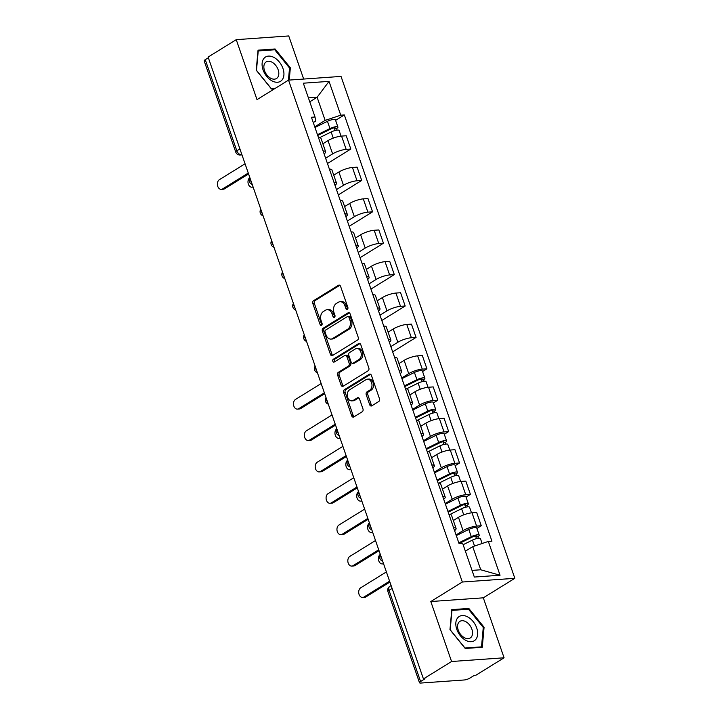 <?xml version="1.0" encoding="UTF-8"?>
<svg xmlns="http://www.w3.org/2000/svg" width="719" height="719" viewBox="0 0 719 719"><rect width="100%" height="100%" fill="white"/><g stroke="black" fill="none" stroke-linecap="round" stroke-linejoin="round"><path stroke-width="1.08" d="M347.358 309.35A1.51 1.079 -94 0 0 347.852 307.364L340.581 286.378A2.157 1.546 -94 0 0 339.044 285.084A2.157 1.546 -94 0 0 338.514 285.263L313.538 300.713A2.157 1.546 -94 0 0 312.828 303.553L320.099 324.539A1.51 1.079 -94 0 0 322.04 323.334L321.105 320.62A6.902 4.943 -94 0 1 323.352 311.552L325.437 310.266A6.902 4.943 -94 0 1 327.136 309.7A6.902 4.943 -94 0 1 332.061 313.835L333.005 316.549A1.51 1.079 -94 0 0 334.946 315.353L334.002 312.63A6.902 4.943 -94 0 1 336.258 303.562L338.343 302.277A6.902 4.943 -94 0 1 340.042 301.71A6.902 4.943 -94 0 1 344.967 305.854L345.911 308.568A1.51 1.079 -94 0 0 347.358 309.35M369.692 404.725A2.157 1.546 -94 0 0 371.229 406.019A2.157 1.546 -94 0 0 371.759 405.849L378.769 401.508A2.157 1.546 -94 0 0 379.47 398.677L371.399 375.363A2.157 1.546 -94 0 0 369.863 374.069A2.157 1.546 -94 0 0 369.332 374.248L344.347 389.707A2.157 1.546 -94 0 0 343.646 392.538L351.717 415.852A2.157 1.546 -94 0 0 353.263 417.137A2.157 1.546 -94 0 0 353.793 416.966L362.259 411.726A2.157 1.546 -94 0 0 362.96 408.895L359.5 398.919A2.157 1.546 -94 0 0 357.963 397.625A2.157 1.546 -94 0 0 357.433 397.805L353.236 400.402A5.77 4.125 -94 0 1 351.816 400.869A5.77 4.125 -94 0 1 347.43 396.43A5.77 4.125 -94 0 1 349.578 389.833L366.016 379.659A5.77 4.125 -94 0 1 367.445 379.183A5.77 4.125 -94 0 1 371.831 383.622A5.77 4.125 -94 0 1 369.683 390.219L366.942 391.918A2.157 1.546 -94 0 0 366.232 394.749L369.692 404.725L371.22 404.617A2.157 1.546 -94 0 0 372.002 405.696M462.335 582.022L430.807 601.533L451.577 661.507L423.437 678.916L208.106 57.071L236.245 39.662L257.007 99.635L288.535 80.124L462.335 582.022L514.831 578.31L341.031 76.412L288.535 80.124M357.496 340.078A2.157 1.546 -94 0 0 358.197 337.238L350.126 313.933A2.157 1.546 -94 0 0 348.589 312.639A2.157 1.546 -94 0 0 348.059 312.819L323.074 328.268A2.157 1.546 -94 0 0 322.373 331.108L330.443 354.413A2.157 1.546 -94 0 0 331.989 355.707A2.157 1.546 -94 0 0 332.52 355.537L357.496 340.078M360.767 344.653L368.838 367.957A2.157 1.546 -94 0 1 368.128 370.788L343.152 386.247A2.157 1.546 -94 0 1 342.621 386.427A2.157 1.546 -94 0 1 341.085 385.132L337.624 375.156A2.157 1.546 -94 0 1 338.334 372.325L348.463 366.052A2.157 1.546 -94 0 0 349.164 363.221L346.873 356.606A2.157 1.546 -94 0 0 345.336 355.312A2.157 1.546 -94 0 0 344.805 355.483L334.254 362.017A1.51 1.079 -94 0 1 333.301 359.248L358.691 343.529A2.157 1.546 -94 0 1 359.221 343.358A2.157 1.546 -94 0 1 360.767 344.653M451.577 661.507L504.073 657.795L475.942 675.204L474.414 675.312L470.028 678.026A4.395 1.079 160.9 0 1 464.141 679.985L420.822 683.05A4.395 1.079 160.9 0 1 419.501 682.735L387.927 591.575A4.395 1.079 -19.1 0 1 389.024 590.353L420.588 681.513A4.395 1.079 160.9 0 0 419.501 682.735M303.67 79.054L288.741 35.95L236.245 39.662M504.073 657.795L483.312 597.822L514.831 578.31M423.437 678.916L424.974 678.808L420.588 681.513M239.912 148.923L236.83 150.837A4.395 1.079 -19.1 0 0 235.733 152.06L204.169 60.899A4.395 1.079 -19.1 0 1 205.257 59.677L236.83 150.837A4.395 2.876 58.2 0 0 241.278 154.648L241.881 154.603M208.348 57.763L205.257 59.677M323.119 151.017A10.102 2.481 -19.1 0 1 325.635 151.754L321.034 138.47A10.102 2.481 160.9 0 0 318.517 137.733M325.617 158.225L332.618 153.893A10.102 2.481 -19.1 0 1 346.163 149.372L341.561 136.089A10.102 2.481 160.9 0 0 328.017 140.609L322.876 143.791M341.561 136.089L346.225 135.765L350.827 149.04L327.451 163.51M325.635 151.754A10.102 2.481 -19.1 0 1 324.116 153.902M346.163 149.372L350.827 149.04M333.993 182.41A10.102 2.481 -19.1 0 1 336.51 183.147L331.908 169.873A10.102 2.481 160.9 0 0 329.392 169.127M338.316 194.903L361.702 180.433L357.1 167.159L352.436 167.482A10.102 2.481 160.9 0 0 338.892 172.003L333.751 175.184M336.51 183.147A10.102 2.481 -19.1 0 1 334.991 185.295M336.483 189.618L343.484 185.286A10.102 2.481 -19.1 0 1 357.028 180.766L361.702 180.433M344.859 213.804A10.102 2.481 -19.1 0 1 347.376 214.541L342.774 201.266A10.102 2.481 160.9 0 0 340.258 200.52M349.191 226.305L372.568 211.835L367.975 198.552L363.302 198.875A10.102 2.481 160.9 0 0 349.758 203.405L344.617 206.578M347.376 214.541A10.102 2.481 -19.1 0 1 345.857 216.689M347.358 221.012L354.359 216.68A10.102 2.481 -19.1 0 1 367.903 212.159L372.568 211.835M355.734 245.197A10.102 2.481 -19.1 0 1 358.251 245.943L353.649 232.659A10.102 2.481 160.9 0 0 351.133 231.913M360.057 257.699L383.443 243.229L378.841 229.945L374.177 230.269A10.102 2.481 160.9 0 0 360.632 234.798L355.492 237.971M358.251 245.943A10.102 2.481 -19.1 0 1 356.732 248.082M358.233 252.405L365.225 248.073A10.102 2.481 -19.1 0 1 378.769 243.552L383.443 243.229M366.6 276.59A10.102 2.481 -19.1 0 1 369.117 277.336L364.524 264.053A10.102 2.481 160.9 0 0 362.008 263.307M370.932 289.092L394.309 274.622L389.716 261.339L385.042 261.671A10.102 2.481 160.9 0 0 371.498 266.192L366.366 269.373M369.117 277.336A10.102 2.481 -19.1 0 1 367.598 279.475M369.099 283.807L376.1 279.475A10.102 2.481 -19.1 0 1 389.644 274.946L394.309 274.622M377.475 307.984A10.102 2.481 -19.1 0 1 379.992 308.73L375.39 295.446A10.102 2.481 160.9 0 0 372.873 294.7M381.798 320.485L405.183 306.015L400.582 292.732L395.917 293.064A10.102 2.481 160.9 0 0 382.373 297.585L377.232 300.767M379.992 308.73A10.102 2.481 -19.1 0 1 378.473 310.869M379.974 315.201L386.975 310.869A10.102 2.481 -19.1 0 1 400.519 306.339L405.183 306.015M388.341 339.377A10.102 2.481 -19.1 0 1 390.866 340.123L386.265 326.839A10.102 2.481 160.9 0 0 383.748 326.093M392.673 351.879L416.058 337.409L411.457 324.125L406.783 324.458A10.102 2.481 160.9 0 0 393.239 328.978L388.107 332.16M390.866 340.123A10.102 2.481 -19.1 0 1 389.347 342.262M390.839 346.594L397.841 342.262A10.102 2.481 -19.1 0 1 411.385 337.741L416.058 337.409M399.216 370.77A10.102 2.481 -19.1 0 1 401.732 371.516L397.131 358.233A10.102 2.481 160.9 0 0 394.614 357.487M422.556 371.507L426.924 368.802L422.323 355.519L417.658 355.851A10.102 2.481 160.9 0 0 404.114 360.372L398.973 363.553M401.732 371.516A10.102 2.481 -19.1 0 1 400.213 373.655M401.714 377.987L408.716 373.655A10.102 2.481 -19.1 0 1 422.26 369.135L426.924 368.802M410.091 402.164A10.102 2.481 -19.1 0 1 412.607 402.91L408.006 389.626A10.102 2.481 160.9 0 0 405.489 388.88M433.431 402.901L437.799 400.195L433.198 386.912L428.533 387.244A10.102 2.481 160.9 0 0 414.989 391.765L409.848 394.947M412.607 402.91A10.102 2.481 -19.1 0 1 411.088 405.049M412.589 409.381L419.581 405.049A10.102 2.481 -19.1 0 1 433.126 400.528L437.799 400.195M420.957 433.557A10.102 2.481 -19.1 0 1 423.473 434.303L418.88 421.019A10.102 2.481 160.9 0 0 416.355 420.273M444.306 434.294L448.665 431.589L444.072 418.305L439.399 418.638A10.102 2.481 160.9 0 0 425.855 423.158L420.714 426.34M423.473 434.303A10.102 2.481 -19.1 0 1 421.954 436.442M423.455 440.774L430.456 436.442A10.102 2.481 -19.1 0 1 444 431.921L448.665 431.589M431.831 464.95A10.102 2.481 -19.1 0 1 434.348 465.696L429.746 452.413A10.102 2.481 160.9 0 0 427.23 451.667M455.172 465.687L459.54 462.982L454.938 449.699L450.274 450.031A10.102 2.481 160.9 0 0 436.73 454.552L431.589 457.733M434.348 465.696A10.102 2.481 -19.1 0 1 432.829 467.835M434.33 472.167L441.331 467.835A10.102 2.481 -19.1 0 1 454.875 463.315L459.54 462.982M442.697 496.344A10.102 2.481 -19.1 0 1 445.214 497.09L440.621 483.806A10.102 2.481 160.9 0 0 438.105 483.06M466.047 497.081L470.415 494.375L465.813 481.092L461.14 481.424A10.102 2.481 160.9 0 0 447.595 485.945L442.464 489.127M445.214 497.09A10.102 2.481 -19.1 0 1 443.704 499.229M445.196 503.561L452.197 499.229A10.102 2.481 -19.1 0 1 465.741 494.708L470.415 494.375M453.572 527.737A10.102 2.481 -19.1 0 1 456.089 528.483L451.487 515.199A10.102 2.481 160.9 0 0 448.971 514.462M476.913 528.474L481.281 525.769L476.679 512.485L472.015 512.818A10.102 2.481 160.9 0 0 458.47 517.338L453.329 520.52M456.089 528.483A10.102 2.481 -19.1 0 1 454.57 530.622M456.071 534.954L463.072 530.622A10.102 2.481 -19.1 0 1 476.616 526.101L481.281 525.769M472.024 570.392L480.75 569.781L472.734 546.638L488.336 541.425L500.047 575.236L474.333 577.051L462.623 543.24L459.028 543.501L311.435 117.26L315.03 117.008L315.65 121.071L313.259 122.554M314.742 126.832L325.141 120.406L317.124 97.263L308.406 97.874M309.763 101.81L317.124 97.263L329.032 81.382L340.743 115.193L325.141 120.406M315.03 117.008L303.319 83.197L329.032 81.382M488.336 541.425L491.94 541.173L344.338 114.941L340.743 115.193M289.245 80.07L290.35 67.793L275.098 48.973L258.04 50.177L256.234 70.201L271.494 89.021L274.496 88.805M430.807 601.533L483.312 597.822M482.278 647.271L484.076 627.247L468.824 608.436L451.775 609.64L449.968 629.664L465.22 648.475L482.278 647.271M472.734 546.638L465.373 551.185M335.593 120.352L344.338 114.941M480.75 569.781L500.047 575.236M289.505 68.314L290.35 67.793M273.687 49.845L275.098 48.973M483.24 627.768L484.076 627.247M467.413 609.308L468.824 608.436M347.717 308.972A1.51 1.079 -94 0 1 347.439 308.46L346.504 305.746A6.902 4.943 -94 0 0 341.57 301.603L340.042 301.71M327.136 309.7L328.664 309.592A6.902 4.943 -94 0 1 333.598 313.727L334.533 316.441A1.51 1.079 -94 0 0 334.82 316.953M339.808 285.299L315.066 300.605A2.157 1.546 -94 0 0 314.365 303.445L321.627 324.431A1.51 1.079 -94 0 0 321.914 324.943M349.353 312.855L324.611 328.161A2.157 1.546 -94 0 0 323.901 331.001L331.98 354.305A2.157 1.546 -94 0 0 332.753 355.384M348.94 317.304A1.51 1.079 -94 0 0 347.484 316.522L325.563 330.093A1.51 1.079 -94 0 0 325.069 332.079L326.058 334.937A6.902 4.943 -94 0 0 330.992 339.08A6.902 4.943 -94 0 0 332.69 338.514L347.672 329.239A6.902 4.943 -94 0 0 349.928 320.171L348.94 317.304L350.468 317.196A1.51 1.079 -94 0 0 349.389 316.297L347.861 316.405M330.992 339.08L332.52 338.973A6.902 4.943 -94 0 0 334.218 338.406L332.69 338.514M350.468 317.196L351.456 320.063A6.902 4.943 -94 0 1 349.209 329.131L334.218 338.406M345.336 355.312L346.864 355.204A2.157 1.546 -94 0 1 348.4 356.498L350.692 363.113A2.157 1.546 -94 0 1 349.991 365.944L339.862 372.217A2.157 1.546 -94 0 0 339.161 375.048L342.612 385.024A2.157 1.546 -94 0 0 343.394 386.103M359.985 343.574L334.829 359.141A1.51 1.079 -94 0 0 334.703 361.738M358.97 359.545A5.77 4.125 -94 0 0 361.118 352.948A5.77 4.125 -94 0 0 356.732 348.508A5.77 4.125 -94 0 0 355.312 348.985L349.524 352.571A2.157 1.546 -94 0 0 348.814 355.402L351.106 362.017A2.157 1.546 -94 0 0 352.652 363.311A2.157 1.546 -94 0 0 353.182 363.131L358.97 359.545L360.507 359.437A5.77 4.125 -94 0 0 362.655 352.84A5.77 4.125 -94 0 0 358.269 348.4L356.732 348.508M352.652 363.311L354.179 363.203A2.157 1.546 -94 0 0 354.71 363.023L353.182 363.131M360.507 359.437L354.71 363.023M367.445 379.183L368.973 379.075A5.77 4.125 -94 0 1 373.359 383.515A5.77 4.125 -94 0 1 371.211 390.111L368.47 391.81A2.157 1.546 -94 0 0 367.769 394.641L371.22 404.617M351.816 400.869L353.344 400.762A5.77 4.125 -94 0 0 354.764 400.294L353.236 400.402M358.727 397.841L354.764 400.294M370.618 374.284L345.884 389.599A2.157 1.546 -94 0 0 345.174 392.43L353.254 415.744A2.157 1.546 -94 0 0 354.027 416.822M319.443 137.751L331.144 131.972A5.491 1.348 -19.1 0 1 339.098 130.49L341.058 136.134M317.735 135.46L331.396 128.71A2.633 0.647 -19.1 0 1 335.216 128A2.633 0.647 -19.1 0 1 334.56 128.737L335.171 130.499M249.853 177.62A5.051 3.613 -94 0 0 248.145 183.417A5.051 3.613 -94 0 0 251.965 187.192A5.051 3.613 -94 0 0 253.052 186.868M317.474 134.714L329.967 128.548A5.491 1.348 -19.1 0 1 337.912 127.065A5.491 1.348 -19.1 0 1 336.555 128.593L337.085 130.13M314.967 127.47L327.451 121.304A5.491 1.348 -19.1 0 1 335.405 119.821L337.912 127.065M334.245 127.829L334.56 128.737L336.555 128.593M248.585 173.953L224.589 188.8A5.051 3.613 86 0 1 223.339 189.214L221.344 189.349A5.051 3.613 -94 0 0 222.593 188.944L248.271 173.054M245.062 163.797L219.385 179.687A5.051 3.613 -94 0 0 217.506 185.466A5.051 3.613 -94 0 0 221.344 189.349M264.116 58.194A14.281 9.338 58.2 0 0 266.659 76.322A14.281 9.338 58.2 0 0 281.911 80.151A14.281 9.338 58.2 0 0 279.358 62.023A14.281 9.338 58.2 0 0 264.116 58.194M265.248 62.697A9.778 6.39 58.2 0 0 266.425 74.354A9.778 6.39 58.2 0 0 276.482 78.524A9.778 6.39 58.2 0 0 277.426 77.724A9.778 6.39 58.2 0 0 276.249 66.058A9.778 6.39 58.2 0 0 266.192 61.897A9.778 6.39 58.2 0 0 265.248 62.697M275.341 88.284L271.261 88.572L256.485 70.345L258.229 50.941L274.757 49.773L289.532 68.008L288.436 80.177M457.841 617.657A14.281 9.338 58.2 0 0 460.385 635.776A14.281 9.338 58.2 0 0 475.636 639.604A14.281 9.338 58.2 0 0 473.093 621.477A14.281 9.338 58.2 0 0 457.841 617.657M458.974 622.151A9.778 6.39 58.2 0 0 460.151 633.816A9.778 6.39 58.2 0 0 470.208 637.978A9.778 6.39 58.2 0 0 471.161 637.178A9.778 6.39 58.2 0 0 469.983 625.521A9.778 6.39 58.2 0 0 459.926 621.351A9.778 6.39 58.2 0 0 458.974 622.151M483.267 627.462L481.514 646.866L464.995 648.026L450.211 629.799L451.963 610.395L468.491 609.227L483.267 627.462M480.669 647.388L481.514 646.866M406.406 388.907L418.116 383.119A5.491 1.348 -19.1 0 1 426.07 381.636L428.021 387.289M404.698 386.615L418.368 379.866A2.633 0.647 -19.1 0 1 422.188 379.156A2.633 0.647 -19.1 0 1 421.532 379.884L422.143 381.645M336.825 428.767A5.051 3.613 -94 0 0 335.108 434.564A5.051 3.613 -94 0 0 338.928 438.338A5.051 3.613 -94 0 0 340.024 438.015M404.446 385.869L416.93 379.704A5.491 1.348 -19.1 0 1 424.884 378.221A5.491 1.348 -19.1 0 1 423.518 379.74L424.057 381.286M401.939 378.625L414.423 372.451A5.491 1.348 -19.1 0 1 422.377 370.968L424.884 378.221M421.217 378.985L421.532 379.884L423.518 379.74M417.281 420.3L428.991 414.512A5.491 1.348 -19.1 0 1 436.936 413.03L438.896 418.683M415.573 418.009L429.243 411.259A2.633 0.647 -19.1 0 1 433.054 410.549A2.633 0.647 -19.1 0 1 432.398 411.277L433.009 413.039M347.69 460.16A5.051 3.613 -94 0 0 345.983 465.957A5.051 3.613 -94 0 0 349.802 469.732A5.051 3.613 -94 0 0 350.899 469.408M415.312 417.263L427.805 411.097A5.491 1.348 -19.1 0 1 435.759 409.614A5.491 1.348 -19.1 0 1 434.393 411.142L434.923 412.679M412.805 410.019L425.297 403.853A5.491 1.348 -19.1 0 1 433.242 402.37L435.759 409.614M432.092 410.378L432.398 411.277L434.393 411.142M428.156 451.694L439.857 445.906A5.491 1.348 -19.1 0 1 447.811 444.423L449.77 450.076M426.448 449.402L440.109 442.652A2.633 0.647 -19.1 0 1 443.929 441.942A2.633 0.647 -19.1 0 1 443.272 442.67L443.884 444.432M358.565 491.553A5.051 3.613 -94 0 0 356.858 497.35A5.051 3.613 -94 0 0 360.668 501.125A5.051 3.613 -94 0 0 361.765 500.801M426.187 448.656L438.671 442.491A5.491 1.348 -19.1 0 1 446.625 441.008A5.491 1.348 -19.1 0 1 445.259 442.536L445.798 444.072M423.68 441.412L436.163 435.247A5.491 1.348 -19.1 0 1 444.117 433.764L446.625 441.008M442.958 441.772L443.272 442.67L445.259 442.536M324.682 393.706L300.686 408.554A5.051 3.613 86 0 1 299.437 408.967L297.45 409.111A5.051 3.613 -94 0 0 298.691 408.698L324.368 392.808M321.159 383.551L295.491 399.44A5.051 3.613 -94 0 0 293.604 405.219A5.051 3.613 -94 0 0 297.45 409.111M335.548 425.1L311.552 439.956A5.051 3.613 86 0 1 310.311 440.361L308.316 440.504A5.051 3.613 -94 0 0 309.565 440.091L335.243 424.201M332.034 414.944L306.357 430.834A5.051 3.613 -94 0 0 304.479 436.613A5.051 3.613 -94 0 0 308.316 440.504M346.423 456.493L322.427 471.349A5.051 3.613 86 0 1 321.177 471.754L319.191 471.898A5.051 3.613 -94 0 0 320.431 471.484L346.109 455.594M342.909 446.337L317.232 462.227A5.051 3.613 -94 0 0 315.344 468.006A5.051 3.613 -94 0 0 319.191 471.898M357.289 487.886L333.292 502.743A5.051 3.613 86 0 1 332.052 503.147L330.057 503.291A5.051 3.613 -94 0 0 331.306 502.878L356.983 486.988M353.775 477.731L328.098 493.62A5.051 3.613 -94 0 0 326.219 499.399A5.051 3.613 -94 0 0 330.057 503.291M439.021 483.087L450.732 477.299A5.491 1.348 -19.1 0 1 458.686 475.816L460.636 481.469M437.314 480.795L450.984 474.046A2.633 0.647 -19.1 0 1 454.794 473.336A2.633 0.647 -19.1 0 1 454.147 474.064L454.759 475.825M369.431 522.956A5.051 3.613 -94 0 0 367.724 528.744A5.051 3.613 -94 0 0 371.543 532.518A5.051 3.613 -94 0 0 372.64 532.195M437.053 480.049L449.546 473.884A5.491 1.348 -19.1 0 1 457.5 472.401A5.491 1.348 -19.1 0 1 456.134 473.929L456.664 475.466M434.546 472.805L447.038 466.64A5.491 1.348 -19.1 0 1 454.992 465.157L457.5 472.401M453.833 473.165L454.147 474.064L456.134 473.929M368.164 519.28L344.167 534.136A5.051 3.613 86 0 1 342.918 534.55L340.932 534.684A5.051 3.613 -94 0 0 342.181 534.271L367.849 518.381M364.65 509.124L338.973 525.014A5.051 3.613 -94 0 0 337.085 530.802A5.051 3.613 -94 0 0 340.932 534.684M449.896 514.48L461.598 508.693A5.491 1.348 -19.1 0 1 469.552 507.219L471.511 512.863M448.189 512.189L461.85 505.439A2.633 0.647 -19.1 0 1 465.669 504.729A2.633 0.647 -19.1 0 1 465.013 505.457L465.624 507.219M380.306 554.349A5.051 3.613 -94 0 0 378.598 560.146A5.051 3.613 -94 0 0 382.418 563.921A5.051 3.613 -94 0 0 383.506 563.597M447.928 511.443L460.421 505.277A5.491 1.348 -19.1 0 1 468.366 503.794A5.491 1.348 -19.1 0 1 467.008 505.322L467.539 506.859M445.421 504.199L457.904 498.033A5.491 1.348 -19.1 0 1 465.858 496.55L468.366 503.794M464.699 504.558L465.013 505.457L467.008 505.322M379.039 550.673L355.042 565.529A5.051 3.613 86 0 1 353.793 565.943L351.798 566.078A5.051 3.613 -94 0 0 353.047 565.664L378.724 549.774M375.516 540.517L349.838 556.407A5.051 3.613 -94 0 0 347.96 562.195A5.051 3.613 -94 0 0 351.798 566.078M463.135 544.705L472.473 540.095A5.491 1.348 -19.1 0 1 480.427 538.612L482.116 543.501M459.27 543.483L472.725 536.832A2.633 0.647 -19.1 0 1 476.544 536.122A2.633 0.647 -19.1 0 1 475.888 536.85L476.499 538.621M458.803 542.836L471.287 536.671A5.491 1.348 -19.1 0 1 479.24 535.188A5.491 1.348 -19.1 0 1 477.874 536.716L478.405 538.252M456.286 535.592L468.779 529.427A5.491 1.348 -19.1 0 1 476.733 527.944L479.24 535.188M475.574 535.952L475.888 536.85L477.874 536.716M389.905 582.066L365.908 596.923A5.051 3.613 86 0 1 364.659 597.336L362.673 597.471A5.051 3.613 -94 0 0 363.922 597.067L389.599 581.177M386.391 571.92L360.713 587.809A5.051 3.613 -94 0 0 358.835 593.588A5.051 3.613 -94 0 0 362.673 597.471M241.791 154.333L241.278 154.648A4.395 3.146 -94 0 1 240.2 155.007L241.979 154.882M465.741 494.708L461.14 481.424M454.875 463.315L450.274 450.031M444 431.921L439.399 418.638M433.126 400.528L428.533 387.244M422.26 369.135L417.658 355.851M411.385 337.741L406.783 324.458M400.519 306.339L395.917 293.064M389.644 274.946L385.042 261.671M378.769 243.552L374.177 230.269M367.903 212.159L363.302 198.875M357.028 180.766L352.436 167.482M476.616 526.101L472.015 512.818M463.072 530.622L458.47 517.338M452.197 499.229L447.595 485.945M441.331 467.835L436.73 454.552M430.456 436.442L425.855 423.158M419.581 405.049L414.989 391.765M408.716 373.655L404.114 360.372M397.841 342.262L393.239 328.978M386.975 310.869L382.373 297.585M376.1 279.475L371.498 266.192M365.225 248.073L360.632 234.798M354.359 216.68L349.758 203.405M343.484 185.286L338.892 172.003M332.618 153.893L328.017 140.609M250.221 178.689A4.395 2.876 58.2 0 0 251.452 182.231M261.096 210.083A4.395 2.876 58.2 0 0 262.318 213.624M271.962 241.476A4.395 2.876 58.2 0 0 273.193 245.017M282.837 272.869A4.395 2.876 58.2 0 0 284.068 276.411M293.712 304.263A4.395 2.876 58.2 0 0 294.934 307.804M304.577 335.656A4.395 2.876 58.2 0 0 305.809 339.197M315.452 367.05A4.395 2.876 58.2 0 0 316.675 370.6M326.318 398.443A4.395 2.876 58.2 0 0 327.549 401.993M337.193 429.836A4.395 2.876 58.2 0 0 338.415 433.386M348.068 461.23A4.395 2.876 58.2 0 0 349.29 464.78M358.934 492.632A4.395 2.876 58.2 0 0 360.165 496.173M369.809 524.025A4.395 2.876 58.2 0 0 371.031 527.566M380.675 555.419A4.395 2.876 58.2 0 0 381.906 558.96M392.116 588.439L389.024 590.353A4.395 2.876 58.2 0 1 389.77 586.398A4.395 4.395 0 0 0 387.927 591.575M346.504 305.746L344.967 305.854M334.533 316.441L333.005 316.549M333.598 313.727L332.061 313.835M321.627 324.431L320.099 324.539M314.365 303.445L312.828 303.553M315.066 300.605L313.538 300.713M339.593 285.182L338.514 285.263M347.439 308.46L345.911 308.568M331.98 354.305L330.443 354.413M323.901 331.001L322.373 331.108M324.611 328.161L323.074 328.268M349.137 312.738L348.059 312.819M349.209 329.131L347.672 329.239M351.456 320.063L349.928 320.171M342.612 385.024L341.085 385.132M339.161 375.048L337.624 375.156M339.862 372.217L338.334 372.325M349.991 365.944L348.463 366.052M350.692 363.113L349.164 363.221M348.4 356.498L346.873 356.606M334.829 359.141L333.301 359.248M359.779 343.457L358.691 343.529M367.769 394.641L366.232 394.749M368.47 391.81L366.942 391.918M371.211 390.111L369.683 390.219M358.52 397.724L357.433 397.805M353.254 415.744L351.717 415.852M345.174 392.43L343.646 392.538M345.884 389.599L344.347 389.707M370.411 374.168L369.332 374.248M331.144 131.972L333.274 138.12M327.451 121.304L329.967 128.548M222.593 188.944L224.589 188.8M418.116 383.119L420.247 389.267M414.423 372.451L416.93 379.704M428.991 414.512L431.121 420.66M425.297 403.853L427.805 411.097M439.857 445.906L441.987 452.053M436.163 435.247L438.671 442.491M298.691 408.698L300.686 408.554M309.565 440.091L311.552 439.956M320.431 471.484L322.427 471.349M331.306 502.878L333.292 502.743M450.732 477.299L452.862 483.456M447.038 466.64L449.546 473.884M342.181 534.271L344.167 534.136M461.598 508.693L463.728 514.849M457.904 498.033L460.421 505.277M353.047 565.664L355.042 565.529M472.473 540.095L474.531 546.036M468.779 529.427L471.287 536.671M363.922 597.067L365.908 596.923M249.924 177.836A4.395 4.395 0 0 0 252.216 184.441M260.799 209.229A4.395 4.395 0 0 0 263.082 215.835M271.665 240.622A4.395 4.395 0 0 0 273.957 247.228M282.54 272.016A4.395 4.395 0 0 0 284.832 278.621M293.415 303.409A4.395 4.395 0 0 0 295.698 310.015M304.281 334.802A4.395 4.395 0 0 0 306.573 341.408M315.156 366.196A4.395 4.395 0 0 0 317.439 372.802M326.022 397.589A4.395 4.395 0 0 0 328.313 404.195M336.896 428.982A4.395 4.395 0 0 0 339.188 435.588M347.771 460.376A4.395 4.395 0 0 0 350.054 466.991M358.637 491.769A4.395 4.395 0 0 0 360.929 498.384M369.512 523.162A4.395 4.395 0 0 0 371.795 529.777M380.378 554.556A4.395 4.395 0 0 0 382.67 561.171M391.118 585.563L389.77 586.398M235.733 152.06A4.395 4.395 0 0 0 240.2 155.007M253.142 187.102L251.965 187.192M340.105 438.257L338.928 438.338M350.98 469.651L349.802 469.732M361.846 501.044L360.668 501.125M372.721 532.437L371.543 532.518M383.595 563.831L382.418 563.921"/></g></svg>
